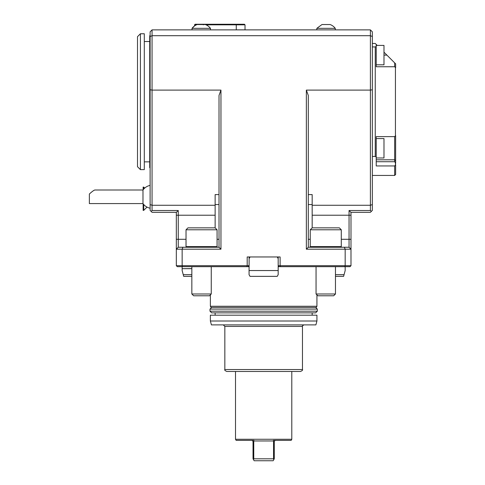 <?xml version="1.0" encoding="UTF-8"?>
<svg xmlns="http://www.w3.org/2000/svg" width="485" height="485" viewBox="0 0 485 485"><rect width="100%" height="100%" fill="white"/><g stroke="black" fill="none" stroke-linecap="round" stroke-linejoin="round"><path stroke-width="0.73" d="M137.498 166.707L137.498 36.672L140.414 33.762L140.414 169.623L137.498 166.707M253.534 459.683L254.152 460.75L273.158 460.75L273.776 459.683L273.546 458.81L253.764 458.81L253.534 459.683L253.031 458.81L253.031 441.344L252.061 440.374M275.25 440.374L274.28 441.344L274.28 458.81L273.776 459.683M273.546 440.956L273.394 440.374L291.164 440.374L291.8 439.271L235.51 439.271L236.146 440.374L253.916 440.374L253.764 440.956L273.546 440.956L273.546 458.81M253.764 440.956L253.764 458.81M291.8 439.271L291.8 371.468M316.929 306.259L316.262 307.423L211.054 307.423L210.381 306.259L316.929 306.259L316.929 294.862M279.148 266.665L278.178 265.695L350.995 265.695L350.024 266.665L278.178 266.665M249.132 266.665L177.286 266.665L176.316 265.695L249.132 265.695L248.162 266.665M315.65 312.855L211.66 312.855L209.993 311.182L317.317 311.182L315.65 312.855L215.134 312.855L215.134 315.183M209.993 311.182L209.993 309.097L317.317 309.097L315.65 307.423M302.47 369.528L224.84 369.528C224.331 369.976 224.979 370.625 226.78 371.468L300.53 371.468C302.319 370.649 302.967 370 302.47 369.528L302.47 326.423C302.028 326.156 302.543 325.647 304.022 324.889M224.84 369.528L224.84 326.423L302.47 326.423M210.381 321.009L211.418 324.889L315.893 324.889L316.929 321.009L316.929 315.183L210.381 315.183L210.381 321.009L316.929 321.009M140.414 169.623L144.294 169.623L144.294 33.762L140.414 33.762M312.176 227.847L310.236 229.787L341.288 229.787L339.348 227.847L312.176 227.847L312.176 194.6L308.296 194.6M219.014 194.6L215.134 194.6L215.134 227.847L187.962 227.847L186.022 229.787L186.022 246.604L217.074 246.604L217.074 229.787L186.022 229.787M376.227 157.977L383.987 157.977L383.987 138.564L376.227 138.564M376.227 64.814L383.987 64.814L383.987 45.408L376.227 45.408M144.712 188.089L143.712 187.089L143.13 187.089L143.13 189.805M143.13 203.779L143.13 210.381L143.712 210.381L143.712 204.494M215.134 227.847L217.074 229.787M192.036 29.876L192.036 28.336A11.646 11.646 0 0 1 197.177 24.541L205.331 24.541A11.646 11.646 0 0 1 210.472 28.336L192.036 28.336L194.558 25.923L194.558 24.832L195.14 24.25L244.44 24.25L245.022 24.832L236.262 24.832L236.128 24.25M194.558 24.832L196.467 24.832M203.318 24.832L203.451 24.25M316.838 28.336L335.274 28.336A11.646 11.646 0 0 0 330.133 24.541L321.979 24.541L316.838 28.336L316.838 29.876M395.633 160.699L395.633 163.063L394.663 161.717L394.663 136.625L395.633 135.654L395.633 160.699L394.663 159.795L376.227 159.795M394.663 161.717L376.227 161.717M395.427 162.881L395.427 165.027L395.633 163.063M395.439 135.855L395.439 67.53M395.633 164.858L395.633 174.473L394.663 175.443L394.663 165.949L376.227 165.949L376.227 136.625L394.669 136.625M394.663 66.754L394.663 62.874L395.633 63.844L395.633 67.724L394.669 66.754L376.227 66.754L376.227 44.432L377.197 45.408M394.663 62.874L383.987 52.198M143.712 187.089L143.712 189.089M142.984 203.585L89.367 203.585L89.367 194.006C92.168 191.46 94.017 190.126 94.927 189.999L142.984 189.999L142.984 203.585A11.646 11.646 0 0 0 150.114 208.204M149.726 161.857L144.294 161.857M341.288 229.787L341.288 246.604L310.236 246.604L310.236 229.787M206.034 24.832L236.262 24.832L236.262 29.858L245.022 29.858L245.022 24.832M394.663 165.949L395.427 165.027M376.227 157.001L375.257 156.449L375.257 46.93L376.227 46.378M372.347 43.462L375.257 43.462L376.227 44.432M147.003 207.089L143.712 210.381M150.114 167.683L149.726 167.683L149.726 35.702L150.114 35.702M333.68 295.777L317.845 295.777L316.056 293.989L335.468 293.989L333.68 295.777M209.465 295.777L193.63 295.777L191.842 293.989L211.254 293.989L209.465 295.777M340.64 247.253L341.288 246.604M216.425 247.253L217.074 246.604M372.347 36.502L370.401 35.702L370.401 29.876L372.347 31.822L372.347 210.381L370.401 212.321L350.922 212.321L349.054 210.52L370.401 210.52L371.31 211.411M370.401 210.52L370.401 35.702L152.054 35.702L150.114 36.502L150.114 31.822L152.054 29.876L152.054 90.107L150.114 89.767L150.114 36.502M375.257 46.93L372.347 46.93M375.257 156.449L372.347 156.449M394.663 175.443L372.347 175.443M178.256 210.52L178.256 247.253L219.014 247.253L219.014 95.442L220.954 90.107L152.054 90.107L152.054 210.52L178.256 210.52L176.388 212.321L152.054 212.321L150.114 210.381L150.114 89.767M151.15 211.411L152.054 210.52M335.468 274.686L344.059 274.686L343.61 276.365L335.468 276.365M372.347 89.767L370.401 90.107L306.356 90.107L308.296 95.442L308.296 247.253L349.054 247.253L349.054 210.52M191.842 268.678L182.142 268.678L182.142 270.545L183.7 276.365L191.842 276.365M183.251 274.686L191.842 274.686M277.208 276.365L250.03 276.365L249.06 274.686L249.06 270.545L278.178 270.545L278.178 274.686L277.208 276.365M344.368 247.253L345.174 249.193L306.356 249.193L306.356 90.107M349.054 247.253L350.995 249.193L345.174 249.193L345.174 265.695L344.768 266.665M178.256 247.253L176.316 249.193L176.316 212.321M182.942 247.253L182.142 249.193L176.316 249.193L176.316 265.695M152.054 29.876L370.401 29.876M316.056 266.665L316.056 293.989M344.059 274.686L345.174 270.545L345.174 266.665M350.995 212.321L350.995 265.695M182.142 268.678L191.842 268.605M182.542 266.665L182.142 265.695L182.142 249.193L220.954 249.193L219.014 247.253M191.842 266.665L191.842 293.989M250.102 256.959L249.132 258.638L249.06 270.545M308.296 247.253L306.356 249.193M246.786 266.665L247.192 265.695L247.192 256.959L280.118 256.959L280.118 265.695L280.524 266.665M220.954 90.107L220.954 249.193M277.208 256.959L278.178 258.638L278.178 270.545M182.142 268.605L182.142 266.665M249.132 256.959L249.132 258.638M278.178 258.638L278.178 256.959M383.987 55.108L386.903 55.108M310.236 239.299L308.296 239.299M312.176 204.555L308.296 204.555M215.134 204.555L219.014 204.555M217.074 239.299L219.014 239.299M372.347 204.597L370.401 205.264L312.176 205.264M215.134 205.264L152.054 205.264L150.114 204.597M341.288 239.299L350.995 239.299M312.176 215.219L350.995 215.219M215.134 215.219L176.316 215.219M186.022 239.299L176.316 239.299M235.51 439.271L235.51 371.468M210.381 306.259L210.381 294.862M317.317 311.182L317.317 309.097M211.66 307.423L209.993 309.097M224.84 326.423L223.288 324.889M312.176 315.183L312.176 312.855M149.726 41.522L144.294 41.522M310.885 247.253L310.236 246.604M186.67 247.253L186.022 246.604M210.472 28.336L210.472 29.876M335.274 28.336L335.274 29.876M150.114 185.385A11.646 11.646 0 0 0 142.984 189.999M335.468 266.665L335.468 293.989M211.254 266.665L211.254 293.989"/></g></svg>
